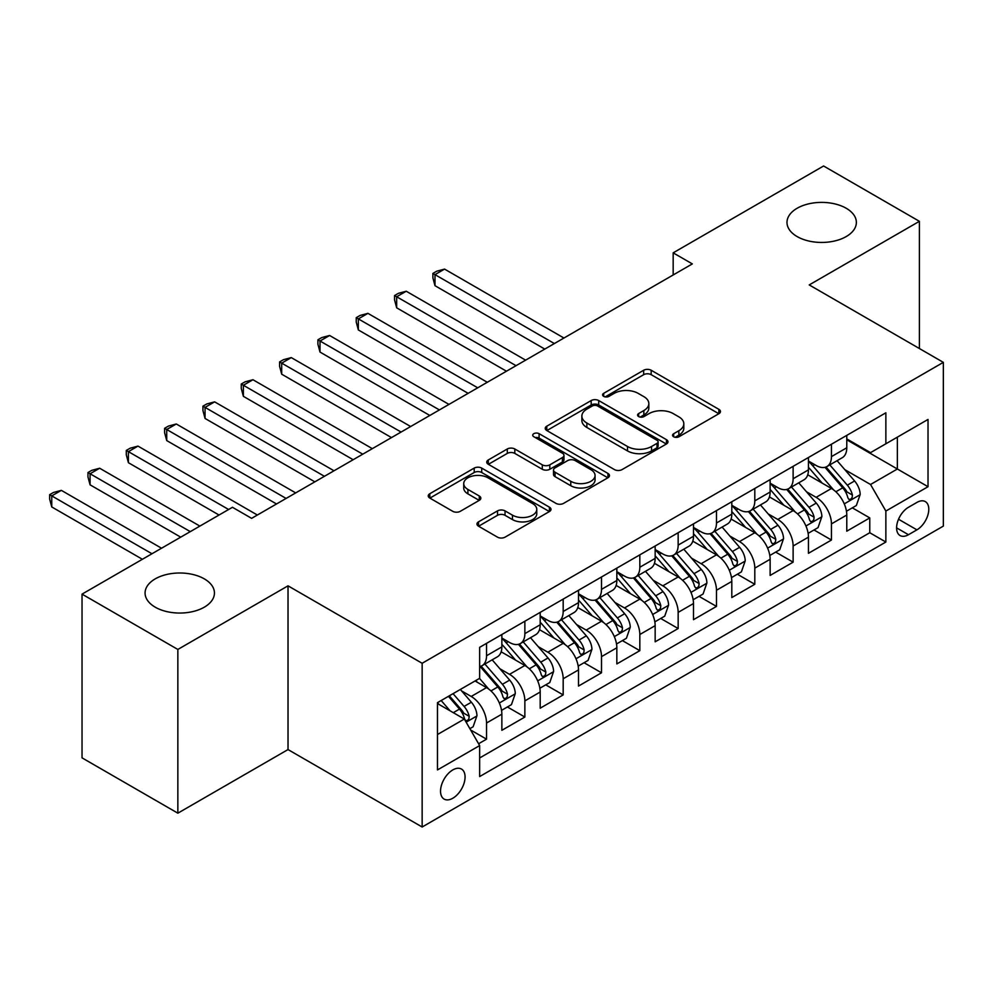 <?xml version="1.0" encoding="UTF-8"?>
<svg xmlns="http://www.w3.org/2000/svg" width="993" height="993" viewBox="0 0 993 993"><rect width="100%" height="100%" fill="white"/><g stroke="black" fill="none" stroke-linecap="round" stroke-linejoin="round"><path stroke-width="1.49" d="M673.664 436.771A3.724 2.147 0 0 0 678.927 436.771L718.895 413.696A5.325 3.066 0 0 0 720.459 411.524A5.325 3.066 0 0 0 718.895 409.352L651.185 370.252A5.325 3.066 0 0 0 643.663 370.252L603.694 393.327A3.724 2.147 0 0 0 602.602 394.854A3.724 2.147 0 0 0 603.694 396.368A3.724 2.147 0 0 0 608.957 396.368L614.133 393.389A17.018 9.831 0 0 1 638.214 393.389L643.849 396.641A17.018 9.831 0 0 1 648.839 403.592A17.018 9.831 0 0 1 643.849 410.543L638.673 413.535A3.724 2.147 0 0 0 637.593 415.049A3.724 2.147 0 0 0 638.673 416.576A3.724 2.147 0 0 0 643.948 416.576L649.112 413.584A17.018 9.831 0 0 1 673.192 413.584L678.84 416.837A17.018 9.831 0 0 1 683.817 423.788A17.018 9.831 0 0 1 678.84 430.739L673.664 433.73A3.724 2.147 0 0 0 672.571 435.244A3.724 2.147 0 0 0 673.664 436.771L673.664 433.73M204.285 578.857A34.681 20.021 0 0 0 166.489 574.525A34.681 20.021 0 0 0 145.077 593.02A34.681 20.021 0 0 0 155.231 607.182A34.681 20.021 0 0 0 193.027 611.527A34.681 20.021 0 0 0 214.438 593.02A34.681 20.021 0 0 0 204.285 578.857M846.197 208.257A34.681 20.021 0 0 0 808.401 203.913A34.681 20.021 0 0 0 786.99 222.42A34.681 20.021 0 0 0 797.143 236.582A34.681 20.021 0 0 0 834.952 240.914A34.681 20.021 0 0 0 856.363 222.42A34.681 20.021 0 0 0 846.197 208.257M452.808 798.235A17.34 10.017 120 0 0 464.141 782.956A17.34 10.017 120 0 0 461.484 769.066A17.34 10.017 120 0 0 452.808 769.923A17.34 10.017 120 0 0 441.475 785.202A17.34 10.017 120 0 0 444.144 799.104A17.34 10.017 120 0 0 452.808 798.235M478.527 521.846A5.325 3.066 0 0 0 476.963 524.019A5.325 3.066 0 0 0 478.527 526.191L497.518 537.163A5.325 3.066 0 0 0 505.04 537.163L549.427 511.532A5.325 3.066 0 0 0 550.991 509.359A5.325 3.066 0 0 0 549.427 507.187L481.717 468.1A5.325 3.066 0 0 0 474.195 468.1L429.808 493.72A5.325 3.066 0 0 0 428.256 495.892A5.325 3.066 0 0 0 429.808 498.064L452.758 511.321A5.325 3.066 0 0 0 460.28 511.321L479.271 500.348A5.325 3.066 0 0 0 480.835 498.176A5.325 3.066 0 0 0 479.271 496.004L467.902 489.437A14.225 8.217 0 0 1 463.731 483.628A14.225 8.217 0 0 1 472.519 476.032A14.225 8.217 0 0 1 488.022 477.819L532.596 503.55A14.225 8.217 0 0 1 536.766 509.359A14.225 8.217 0 0 1 527.978 516.956A14.225 8.217 0 0 1 512.475 515.168L505.04 510.886A5.325 3.066 0 0 0 497.518 510.886L478.527 521.846L478.527 526.191M288.02 585.833L177.846 649.447L82.034 594.124L82.034 757.858L177.846 813.18L288.02 749.566L422.149 827.008L422.149 663.274L288.02 585.833L288.02 749.566M919.394 348.531L919.394 221.315L809.221 284.917L943.35 362.358L422.149 663.274M919.394 221.315L823.594 165.992L673.167 252.843L673.167 274.962M82.034 594.124L232.449 507.286L251.614 518.346L692.332 263.902L673.167 252.843M614.506 469.615A5.325 3.066 0 0 0 622.028 469.615L666.415 443.995A5.325 3.066 0 0 0 667.979 441.823A5.325 3.066 0 0 0 666.415 439.651L598.705 400.551A5.325 3.066 0 0 0 591.183 400.551L546.795 426.183A5.325 3.066 0 0 0 545.244 428.355A5.325 3.066 0 0 0 546.795 430.528L614.506 469.615M535.314 437.578A3.724 2.147 0 0 1 539.087 438.099L539.087 433.668L607.927 473.413A5.325 3.066 0 0 1 609.479 475.585A5.325 3.066 0 0 1 607.927 477.757L563.54 503.389A5.325 3.066 0 0 1 556.018 503.389L488.308 464.29L488.308 459.958A5.325 3.066 0 0 0 486.744 462.13A5.325 3.066 0 0 0 488.308 464.29M488.308 459.958L507.299 448.985A5.325 3.066 0 0 1 514.821 448.985L542.29 464.836A5.325 3.066 0 0 0 549.812 464.836L562.41 457.562A5.325 3.066 0 0 0 563.962 455.39A5.325 3.066 0 0 0 562.41 453.218L533.824 436.709A3.724 2.147 0 0 1 532.732 435.195A3.724 2.147 0 0 1 535.028 433.209A3.724 2.147 0 0 1 539.087 433.668M478.589 743.757L486.533 739.164L470.632 729.979M461.584 690.905L471.203 696.465A21.685 12.512 60 0 1 486.533 723.016L501.862 714.166L501.862 730.314L524.863 717.045L507.423 706.966M499.913 668.785L509.533 674.334A21.685 12.512 60 0 1 524.863 700.884L540.192 692.034L540.192 708.195L563.18 694.914L545.74 684.847M538.231 646.654L547.851 652.215A21.685 12.512 60 0 1 563.18 678.765L578.509 669.915L578.509 686.064L601.51 672.782L584.07 662.716M576.561 624.535L586.18 630.083A21.685 12.512 60 0 1 601.51 656.634L616.839 647.784L616.839 663.932L639.827 650.663L622.388 640.597M614.878 602.403L624.498 607.964A21.685 12.512 60 0 1 639.827 634.515L655.157 625.664L655.157 641.813L678.157 628.532L660.717 618.465M653.195 580.272L662.827 585.833A21.685 12.512 60 0 1 678.157 612.383L693.486 603.533L693.486 619.682L716.474 606.413L699.035 596.346M691.525 558.153L701.145 563.701A21.685 12.512 60 0 1 716.474 590.264L731.804 581.414L731.804 597.563L754.804 584.281L737.365 574.215M729.843 536.021L739.475 541.582A21.685 12.512 60 0 1 754.804 568.133L770.134 559.282L770.134 575.431L793.122 562.162L775.682 552.096M768.172 513.902L777.792 519.451A21.685 12.512 60 0 1 793.122 546.001L808.451 537.151L808.451 553.312L831.451 540.031L831.451 523.882A21.685 12.512 -120 0 0 816.122 497.332L806.49 491.771M814.012 529.964L831.451 540.031M501.862 714.166A21.685 12.512 -120 0 0 486.533 687.615L475.039 680.975M540.192 692.034A21.685 12.512 -120 0 0 524.863 665.484L501.155 651.805M578.509 669.915A21.685 12.512 -120 0 0 563.18 643.365L539.484 629.674M616.839 647.784A21.685 12.512 -120 0 0 601.51 621.233L577.802 607.555M655.157 625.664A21.685 12.512 -120 0 0 639.827 599.114L616.132 585.423M693.486 603.533A21.685 12.512 -120 0 0 678.157 576.983L654.449 563.304M731.804 581.414A21.685 12.512 -120 0 0 716.474 554.851L692.779 541.173M770.134 559.282A21.685 12.512 -120 0 0 754.804 532.732L731.096 519.054M808.451 537.151A21.685 12.512 -120 0 0 793.122 510.601L769.426 496.922M916.911 502.421L908.471 507.286A16.807 9.694 120 0 0 897.498 522.095A16.807 9.694 120 0 0 900.08 535.55A16.807 9.694 120 0 0 908.471 534.718L916.911 529.852A16.807 9.694 120 0 0 927.884 515.044A16.807 9.694 120 0 0 925.302 501.589A16.807 9.694 120 0 0 916.911 502.421M422.149 827.008L943.35 526.091L943.35 362.358M437.479 734.522L464.314 719.031L479.644 745.582L479.644 776.563L885.868 542.029L885.868 511.047L870.538 484.497L844.82 469.652M479.644 745.582L437.479 769.923L437.479 702.659L479.644 678.318L479.644 647.337L885.868 412.803L885.868 443.784L928.021 419.443L928.021 486.707L885.868 511.047M501.862 638.052L509.533 642.471A21.685 12.512 60 0 0 520.369 643.551L535.699 634.701A21.685 12.512 -120 0 0 540.192 624.771L540.192 612.383M540.192 615.921L547.851 620.352A21.685 12.512 60 0 0 558.687 621.419L574.016 612.569A21.685 12.512 -120 0 0 578.509 602.652L578.509 590.252M578.509 593.802L586.18 598.22A21.685 12.512 60 0 0 597.016 599.3L612.346 590.45A21.685 12.512 -120 0 0 616.839 580.52L616.839 568.133M616.839 571.67L624.498 576.101A21.685 12.512 60 0 0 635.334 577.169L650.663 568.319A21.685 12.512 -120 0 0 655.157 558.401L655.157 546.001M655.157 549.551L662.827 553.97A21.685 12.512 60 0 0 673.664 555.05L688.993 546.2A21.685 12.512 -120 0 0 693.486 536.27L693.486 523.882M693.486 527.42L701.145 531.851A21.685 12.512 60 0 0 711.981 532.918L727.31 524.068A21.685 12.512 -120 0 0 731.804 514.151L731.804 501.75M731.804 505.3L739.475 509.719A21.685 12.512 60 0 0 750.311 510.799L765.64 501.949A21.685 12.512 -120 0 0 770.134 492.019L770.134 479.631M770.134 483.169L777.792 487.6A21.685 12.512 60 0 0 788.628 488.668L803.958 479.818A21.685 12.512 -120 0 0 808.451 469.888L808.451 457.5M479.644 757.969L869.769 532.732L869.769 517.912L846.781 531.181L846.781 515.032A21.685 12.512 -120 0 0 831.451 488.482L807.743 474.791M808.451 461.037L816.122 465.469A21.685 12.512 -120 0 0 826.958 466.536A21.685 12.512 -120 0 0 831.451 456.619L831.451 444.231M826.958 466.536L842.287 457.686A21.685 12.512 -120 0 0 846.781 447.769L846.781 435.381M486.533 643.365L486.533 655.752A21.685 12.512 60 0 1 482.052 665.67A21.685 12.512 60 0 1 479.644 666.551M482.052 665.67L497.381 656.82A21.685 12.512 -120 0 0 501.862 646.902L501.862 634.515M524.863 621.233L524.863 633.621A21.685 12.512 60 0 1 520.369 643.551M563.18 599.102L563.18 611.502A21.685 12.512 60 0 1 558.687 621.419M601.51 576.983L601.51 589.37A21.685 12.512 60 0 1 597.016 599.3M639.827 554.851L639.827 567.251A21.685 12.512 60 0 1 635.334 577.169M678.157 532.732L678.157 545.12A21.685 12.512 60 0 1 673.664 555.05M716.474 510.601L716.474 523.001A21.685 12.512 60 0 1 711.981 532.918M754.804 488.482L754.804 500.869A21.685 12.512 60 0 1 750.311 510.799M793.122 466.35L793.122 478.738A21.685 12.512 60 0 1 788.628 488.668M793.122 546.001L793.122 562.162M754.804 568.133L754.804 584.281M716.474 590.264L716.474 606.413M678.157 612.383L678.157 628.532M639.827 634.515L639.827 650.663M601.51 656.634L601.51 672.782M563.18 678.765L563.18 694.914M524.863 700.884L524.863 717.045M486.533 723.016L486.533 739.164M464.314 719.031L437.479 703.54M870.538 484.497L897.362 469.006L897.362 437.143L928.021 419.443M846.781 439.8L928.021 486.707M846.781 438.918L870.538 452.634L885.868 443.784M177.846 649.447L177.846 813.18M852.329 507.845L869.769 517.912M869.769 532.732L885.868 542.029M675.153 437.292L678.84 435.17A17.018 9.831 0 0 0 683.817 428.219L683.817 423.788M648.839 403.592L648.839 408.024A17.018 9.831 0 0 1 643.849 414.975L640.162 417.097M718.82 413.733L651.185 374.684A5.325 3.066 0 0 0 643.663 374.684L605.184 396.902M666.353 444.032L598.705 404.983A5.325 3.066 0 0 0 591.183 404.983L546.87 430.565M657.018 443.337A3.724 2.147 0 0 0 658.111 441.823A3.724 2.147 0 0 0 657.018 440.296L597.587 405.988A3.724 2.147 0 0 0 592.312 405.988L586.863 409.128A17.018 9.831 0 0 0 581.873 416.079A17.018 9.831 0 0 0 586.863 423.03L627.489 446.49A17.018 9.831 0 0 0 651.557 446.49L657.018 443.337L657.018 447.769A3.724 2.147 0 0 0 658.111 446.242L658.111 441.823M581.873 416.079L581.873 420.511A17.018 9.831 0 0 0 586.863 427.462L586.863 423.03M657.018 447.769L651.557 450.909A17.018 9.831 0 0 1 627.489 450.909L586.863 427.462M488.37 464.339L507.299 453.404L507.299 448.985M563.962 455.39L563.962 459.821A5.325 3.066 0 0 1 562.41 461.993L549.812 469.267A5.325 3.066 0 0 1 542.29 469.267L514.821 453.404A5.325 3.066 0 0 0 507.299 453.404M539.087 438.099L607.853 477.807M570.776 481.295A14.225 8.217 0 0 0 586.292 483.07A14.225 8.217 0 0 0 595.068 475.486A14.225 8.217 0 0 0 590.909 469.677L575.195 460.603A5.325 3.066 0 0 0 567.673 460.603L555.075 467.877A5.325 3.066 0 0 0 553.511 470.049A5.325 3.066 0 0 0 555.075 472.221L570.776 481.295L570.776 485.714A14.225 8.217 0 0 0 586.292 487.501A14.225 8.217 0 0 0 595.068 479.904L595.068 475.486M553.511 470.049L553.511 474.48A5.325 3.066 0 0 0 555.075 476.652L555.075 472.221M570.776 485.714L555.075 476.652M536.766 509.359L536.766 513.791A14.225 8.217 0 0 1 527.978 521.375A14.225 8.217 0 0 1 512.475 519.6L505.04 515.305A5.325 3.066 0 0 0 497.518 515.305L478.589 526.228M463.731 483.628L463.731 488.047A14.225 8.217 0 0 0 467.902 493.856L467.902 489.437M479.209 500.385L467.902 493.856M549.365 511.569L481.717 472.519A5.325 3.066 0 0 0 474.195 472.519L429.882 498.114M846.458 511.234L856.351 505.511L860.186 494.452A14.361 8.292 -120 0 0 854.588 480.972L837.087 460.69M833.574 489.884L812.808 465.841A41.458 23.944 -120 0 0 808.451 461.286M822.192 483.132L810.573 469.689A34.42 19.872 -120 0 0 808.451 467.38M563.95 338.03L444.566 269.103L434.996 274.639L434.996 285.699L544.785 349.089M824.997 467.318L842.709 487.824A14.361 8.292 60 0 1 847.836 497.716L848.878 499.417L850.815 499.144L852.118 497.567L852.428 495.06A14.361 8.292 -120 0 0 847.314 485.167L829.8 464.898M826.039 466.983L845.08 489.015A7.311 4.22 60 0 1 846.917 491.883L852.428 495.06M434.996 285.699L432.886 277.841L432.886 273.423L554.367 343.553M432.886 273.423L436.721 271.201L444.566 269.103M808.128 533.365L818.033 527.643L821.869 516.583A14.361 8.292 -120 0 0 816.271 503.091L798.757 482.821M795.256 512.003L774.49 487.96A41.458 23.944 -120 0 0 770.134 483.405M783.862 505.263L772.244 491.808A34.42 19.872 -120 0 0 770.134 489.499M525.62 360.149L406.249 291.234L396.666 296.758L396.666 307.818L506.467 371.208M786.679 489.45L804.392 509.955A14.361 8.292 60 0 1 809.506 519.848L810.561 521.548L812.497 521.275L813.801 519.699L814.111 517.192A14.361 8.292 -120 0 0 808.985 507.299L791.483 487.029M787.722 489.115L806.75 511.147A7.311 4.22 60 0 1 808.6 514.002L814.111 517.192M396.666 307.818L394.556 299.973L394.556 295.542L516.037 365.685M394.556 295.542L398.392 293.332L406.249 291.234M769.811 555.484L779.704 549.774L783.539 538.702A14.361 8.292 -120 0 0 777.953 525.223L760.439 504.94M756.927 534.135L736.161 510.092A41.458 23.944 -120 0 0 731.804 505.536M745.544 527.382L733.926 513.94A34.42 19.872 -120 0 0 731.804 511.631M487.302 382.28L367.931 313.354L358.349 318.89L358.349 329.949L468.137 393.34M748.362 511.569L766.062 532.074A14.361 8.292 60 0 1 771.189 541.967L772.231 543.68L774.168 543.407L775.471 541.818L775.781 539.311A14.361 8.292 -120 0 0 770.667 529.418L753.153 509.148M749.392 511.234L768.433 533.266A7.311 4.22 60 0 1 770.27 536.133L775.781 539.311M358.349 329.949L356.239 322.092L356.239 317.673L477.72 387.804M356.239 317.673L360.074 315.451L367.931 313.354M731.481 577.616L741.386 571.894L745.222 560.834A14.361 8.292 -120 0 0 739.624 547.342L722.11 527.072M718.609 556.254L697.843 532.211A41.458 23.944 -120 0 0 693.486 527.655M707.215 549.514L695.596 536.059A34.42 19.872 -120 0 0 693.486 533.75M448.973 404.399L329.602 335.485L320.019 341.009L320.019 352.081L429.82 415.459M710.032 533.7L727.745 554.206A14.361 8.292 60 0 1 732.859 564.098L733.914 565.799L735.85 565.526L737.154 563.95L737.464 561.442A14.361 8.292 -120 0 0 732.337 551.549L714.836 531.28M711.075 533.365L730.103 555.397A7.311 4.22 60 0 1 731.953 558.265L737.464 561.442M320.019 352.081L317.909 344.223L317.909 339.792L439.402 409.935M317.909 339.792L321.744 337.583L329.602 335.485M693.164 599.735L703.069 594.025L706.892 582.953A14.361 8.292 -120 0 0 701.306 569.473L683.792 549.203M680.279 578.385L659.513 554.342A41.458 23.944 -120 0 0 655.157 549.787M668.897 571.633L657.279 558.19A34.42 19.872 -120 0 0 655.157 555.881M410.655 426.531L291.284 357.604L281.702 363.14L281.702 374.2L391.49 437.59M671.715 555.819L689.415 576.325A14.361 8.292 60 0 1 694.541 586.218L695.584 587.93L697.52 587.657L698.824 586.069L699.134 583.574A14.361 8.292 -120 0 0 694.02 573.669L676.506 553.399M672.745 555.484L691.786 577.529A7.311 4.22 60 0 1 693.623 580.384L699.134 583.574M281.702 374.2L279.592 366.343L279.592 361.924L401.073 432.054M279.592 361.924L283.427 359.702L291.284 357.604M654.834 621.866L664.739 616.144L668.574 605.085A14.361 8.292 -120 0 0 662.976 591.592L645.462 571.323M641.962 600.504L621.196 576.461A41.458 23.944 -120 0 0 616.839 571.906M630.567 593.764L618.962 580.309A34.42 19.872 -120 0 0 616.839 578M372.325 448.65L252.954 379.736L243.372 385.259L243.372 396.331L353.173 459.722M633.385 577.951L651.098 598.456A14.361 8.292 60 0 1 656.212 608.349L657.267 610.05L659.203 609.776L660.506 608.2L660.817 605.693A14.361 8.292 -120 0 0 655.69 595.8L638.189 575.53M634.428 577.616L653.456 599.648A7.311 4.22 60 0 1 655.306 602.515L660.817 605.693M243.372 396.331L241.262 388.474L241.262 384.043L362.755 454.186M241.262 384.043L245.097 381.833L252.954 379.736M616.516 643.985L626.422 638.276L630.245 627.204A14.361 8.292 -120 0 0 624.659 613.724L607.145 593.454M603.632 622.636L582.866 598.593A41.458 23.944 -120 0 0 578.509 594.037M592.25 615.883L580.632 602.441A34.42 19.872 -120 0 0 578.509 600.132M334.008 470.781L214.637 401.855L205.054 407.391L205.054 418.45L314.843 481.841M595.068 600.07L612.768 620.575A14.361 8.292 60 0 1 617.894 630.481L618.937 632.181L620.886 631.908L622.177 630.332L622.499 627.824A14.361 8.292 -120 0 0 617.373 617.931L599.859 597.649M596.11 599.747L615.139 621.779A7.311 4.22 60 0 1 616.976 624.634L622.499 627.824M205.054 418.45L202.944 410.593L202.944 406.174L324.426 476.305M202.944 406.174L206.78 403.965L214.637 401.855M578.187 666.117L588.092 660.395L591.927 649.335A14.361 8.292 -120 0 0 586.329 635.843L568.815 615.573M565.315 644.767L544.549 620.724A41.458 23.944 -120 0 0 540.192 616.156M553.92 638.015L542.315 624.572A34.42 19.872 -120 0 0 540.192 622.251M295.678 492.9L176.307 423.986L166.725 429.51L166.725 440.582L276.526 503.972M556.738 622.201L574.451 642.707A14.361 8.292 60 0 1 579.577 652.6L580.62 654.3L582.556 654.027L583.859 652.451L584.169 649.943A14.361 8.292 -120 0 0 579.043 640.051L561.541 619.781M557.781 621.866L576.809 643.898A7.311 4.22 60 0 1 578.658 646.766L584.169 649.943M166.725 440.582L164.615 432.725L164.615 428.293L286.108 498.436M164.615 428.293L168.45 426.084L176.307 423.986M539.869 688.236L549.774 682.526L553.597 671.454A14.361 8.292 -120 0 0 548.012 657.974L530.498 637.705M526.985 666.886L506.219 642.843A41.458 23.944 -120 0 0 501.862 638.288M515.603 660.146L503.985 646.691A34.42 19.872 -120 0 0 501.862 644.383M257.361 515.032L137.99 446.105L128.407 451.641L128.407 462.701L219.043 515.032M518.42 644.333L536.133 664.838A14.361 8.292 60 0 1 541.247 674.731L542.29 676.432L544.238 676.159L545.529 674.582L545.852 672.075A14.361 8.292 -120 0 0 540.726 662.182L523.212 641.9M519.463 643.998L538.491 666.03A7.311 4.22 60 0 1 540.329 668.885L545.852 672.075M128.407 462.701L126.297 454.844L126.297 450.425L228.613 509.496M126.297 450.425L130.133 448.215L137.99 446.105M501.539 710.367L511.445 704.645L515.28 693.586A14.361 8.292 -120 0 0 509.682 680.106L492.168 659.824M488.668 689.018L479.495 678.393M477.273 682.265L475.784 680.54M199.878 526.091L99.66 468.237L90.078 473.76L90.078 484.832L180.714 537.151M480.091 666.452L497.803 686.957A14.361 8.292 60 0 1 502.93 696.85L503.972 698.551L505.909 698.278L507.212 696.701L507.522 694.194A14.361 8.292 -120 0 0 502.408 684.301L484.894 664.032M481.133 666.117L500.162 688.149A7.311 4.22 60 0 1 502.011 691.016L507.522 694.194M90.078 484.832L87.967 476.975L87.967 472.544L190.296 531.627M87.967 472.544L91.803 470.334L99.66 468.237M469.863 728.651L473.127 726.777L476.95 715.705A14.361 8.292 -120 0 0 471.365 702.225L460.342 689.465M450.052 710.802L441.177 700.524M438.956 704.397L437.479 702.684M161.549 548.223L61.343 490.356L51.76 495.892L51.76 506.951L142.396 559.282M448.451 696.316L459.486 709.089A14.361 8.292 60 0 1 464.6 718.982L465.643 720.682L467.591 720.409L468.882 718.833L469.205 716.325A14.361 8.292 -120 0 0 464.079 706.433L453.056 693.66M449.345 695.808L461.844 710.28A7.311 4.22 60 0 1 463.681 713.135L469.205 716.325M51.76 506.951L49.65 499.107L49.65 494.675L151.966 553.746M49.65 494.675L53.485 492.466L61.343 490.356M471.203 696.465L486.533 687.615M509.533 674.334L524.863 665.484M547.851 652.215L563.18 643.365M586.18 630.083L601.51 621.233M624.498 607.964L639.827 599.114M662.827 585.833L678.157 576.983M701.145 563.701L716.474 554.851M739.475 541.582L754.804 532.732M777.792 519.451L793.122 510.601M816.122 497.332L831.451 488.482M831.451 456.619L846.781 447.769M486.533 655.752L501.862 646.902M524.863 633.621L540.192 624.771M563.18 611.502L578.509 602.652M601.51 589.37L616.839 580.52M639.827 567.251L655.157 558.401M678.157 545.12L693.486 536.27M716.474 523.001L731.804 514.151M754.804 500.869L770.134 492.019M793.122 478.738L808.451 469.888M831.451 523.882L846.781 515.032M898.528 519.24L916.911 529.852M896.592 527.866L908.471 534.718M678.84 435.17L678.84 430.739M638.673 416.576L638.673 413.535M643.849 414.975L643.849 410.543M603.694 396.368L603.694 393.327M643.663 374.684L643.663 370.252M651.185 374.684L651.185 370.252M718.895 413.696L718.895 409.352M546.795 430.528L546.795 426.183M591.183 404.983L591.183 400.551M598.705 404.983L598.705 400.551M666.415 443.995L666.415 439.651M627.489 450.909L627.489 446.49M651.557 450.909L651.557 446.49M514.821 453.404L514.821 448.985M542.29 469.267L542.29 464.836M549.812 469.267L549.812 464.836M562.41 461.993L562.41 457.562M607.927 477.757L607.927 473.413M497.518 515.305L497.518 510.886M505.04 515.305L505.04 510.886M512.475 519.6L512.475 515.168M479.271 500.348L479.271 496.004M429.808 498.064L429.808 493.72M474.195 472.519L474.195 468.1M481.717 472.519L481.717 468.1M549.427 511.532L549.427 507.187M844.261 503.873L860.087 494.725M812.808 465.841L814.781 464.699M847.314 485.167L854.588 480.972M835.858 491.783L842.709 487.824M805.944 525.992L821.77 516.856M774.49 487.96L776.464 486.831M808.985 507.299L816.271 503.091M797.54 513.902L804.392 509.955M767.614 548.124L783.44 538.988M736.161 510.092L738.134 508.95M770.667 529.418L777.953 525.223M759.223 536.034L766.062 532.074M729.296 570.243L745.122 561.107M697.843 532.211L699.817 531.081M732.337 551.549L739.624 547.342M720.893 558.153L727.745 554.206M690.967 592.374L706.805 583.239M659.513 554.342L661.487 553.2M694.02 573.669L701.306 569.473M682.576 580.284L689.415 576.325M652.649 614.493L668.475 605.358M621.196 576.461L623.17 575.332M655.69 595.8L662.976 591.592M644.246 602.416L651.098 598.456M614.319 636.625L630.158 627.489M582.866 598.593L584.84 597.451M617.373 617.931L624.659 613.724M605.929 624.535L612.768 620.575M576.002 658.756L591.828 649.608M544.549 620.724L546.522 619.582M579.043 640.051L586.329 635.843M567.599 646.666L574.451 642.707M537.672 680.875L553.511 671.74M506.219 642.843L508.193 641.701M540.726 662.182L548.012 657.974M529.281 668.785L536.133 664.838M499.355 703.007L515.181 693.859M502.408 684.301L509.682 680.106M490.952 690.917L497.803 686.957M466.127 722.184L476.863 715.99M464.079 706.433L471.365 702.225M453.28 712.664L459.486 709.089"/></g></svg>
